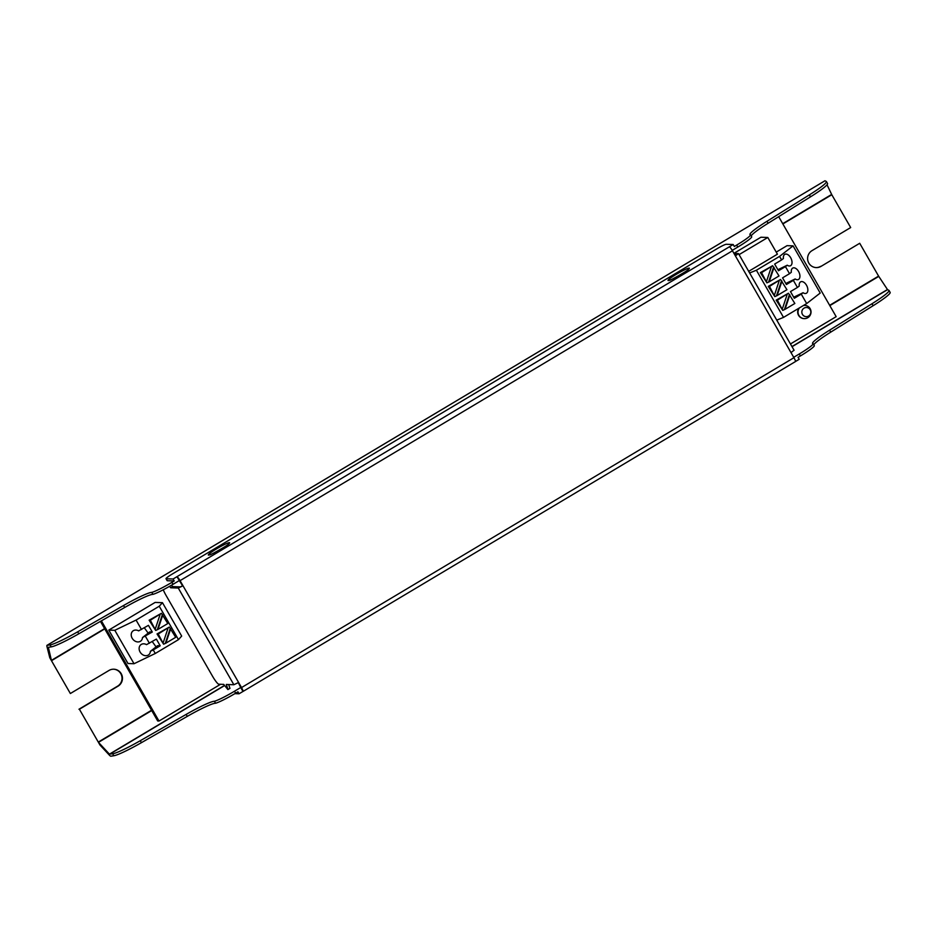 <?xml version="1.0" encoding="UTF-8"?>
<svg xmlns="http://www.w3.org/2000/svg" width="937" height="937" viewBox="0 0 937 937"><rect width="100%" height="100%" fill="white"/><g stroke="black" fill="none" stroke-linecap="round" stroke-linejoin="round"><path stroke-width="1.41" d="M101.383 620.844L158.997 721.033L220.57 684.268M790.453 343.961L836.167 316.659L778.682 216.67M748.686 271.343L777.417 254.185L767.813 237.483L760.926 237.237L733.929 253.353M776.234 252.123L787.045 245.658L793.077 245.869L779.572 256.387L756.393 270.231L749.623 272.96M799.46 307.875A6.606 6.489 92 0 0 807.799 317.713A6.606 6.489 92 0 0 804.754 305.403L804.414 305.392A6.606 6.489 92 0 0 803.583 305.415M798.839 308.25A6.606 6.489 92 0 0 803.946 318.603L804.286 318.615M108.786 630.097L155.132 602.421L162.464 602.678L159.243 606.227L136.076 620.071L114.806 630.308L108.786 630.097L127.994 663.513L134.026 663.724L114.806 630.308M767.813 237.483L739.082 254.63M100.435 621.383L157.709 720.986L158.997 721.033M793.077 245.869L820.203 293.047L806.687 303.565L783.519 317.397L776.75 320.126M804.754 305.403A6.606 6.489 92 0 0 803.454 305.497M134.026 663.724L155.284 653.476L178.463 639.643L181.673 636.082L162.464 602.678M806.687 303.565L801.264 294.124L803.079 292.719A6.383 3.713 64.3 0 0 806.288 293.293A6.383 3.713 64.3 0 0 806.862 285.926A6.383 3.713 64.3 0 0 800.748 281.791A6.383 3.713 64.3 0 0 799.238 286.043L797.422 287.448L793.358 280.374L795.162 278.968A6.383 3.713 64.3 0 0 798.371 279.531A6.383 3.713 64.3 0 0 798.945 272.175A6.383 3.713 64.3 0 0 792.831 268.029A6.383 3.713 64.3 0 0 791.32 272.28L789.516 273.686L785.44 266.612L787.256 265.206A6.383 3.713 64.3 0 0 790.465 265.768A6.383 3.713 64.3 0 0 791.039 258.413A6.383 3.713 64.3 0 0 784.925 254.278A6.383 3.713 64.3 0 0 783.414 258.518L781.599 259.936L779.572 256.387M789.516 273.686L782.559 277.844L786.401 284.52L793.358 280.374M781.599 259.936L774.653 264.082L778.495 270.77L785.44 266.612M783.519 317.397L756.393 270.231M797.422 287.448L790.477 291.594L794.318 298.282L801.264 294.124M776.176 300.133L782.746 310.381L777.382 300.18L776.176 300.133L788.45 293.234L794.845 303.471L785.03 309.339L789.868 294.815M760.352 272.62L766.923 282.857L761.558 272.655L760.352 272.62L772.638 265.721L779.022 275.958L769.207 281.826L774.044 267.303M768.27 286.371L774.829 296.619L769.476 286.417L768.27 286.371L780.544 279.484L786.939 289.72L777.124 295.577L781.962 281.053M808.596 316.027A4.58 4.498 92 0 0 808.561 308.097A4.58 4.498 92 0 0 801.826 312.103A4.58 4.498 92 0 0 808.596 316.027M138.653 630.87A6.383 5.154 -127.9 0 0 132.937 630.964A6.383 5.154 -127.9 0 0 132.796 639.163A6.383 5.154 -127.9 0 0 140.773 641.037A6.383 5.154 -127.9 0 0 142.494 637.558L152.286 632.03L148.444 625.354L138.653 630.87M141.499 629.5L136.076 620.071M155.284 653.476L153.246 649.938L160.204 645.792L156.362 639.104L146.559 644.633A6.383 5.154 -127.9 0 0 140.843 644.726A6.383 5.154 -127.9 0 0 140.702 652.925A6.383 5.154 -127.9 0 0 148.69 654.799A6.383 5.154 -127.9 0 0 150.4 651.309L153.246 649.938M149.405 643.262L145.34 636.188M178.463 639.643L159.243 606.227M149.124 620.2L155.683 630.437L150.318 620.235L149.124 620.2L161.398 613.302L167.793 623.538L157.966 629.406L162.815 614.883M157.029 633.951L163.6 644.199L158.236 633.998L157.029 633.951L169.304 627.064L175.699 637.301L165.884 643.157L170.721 628.633M777.886 269.715L787.256 265.206M785.803 283.478L795.162 278.968M793.709 297.228L803.079 292.719M782.746 310.381L785.03 309.339M788.45 293.234L777.382 300.18M772.638 265.721L761.558 272.655M766.923 282.857L769.207 281.826M780.544 279.484L769.476 286.417M774.829 296.619L777.124 295.577M144.345 627.802L148.163 633.143M152.286 632.03L149.697 631.925L142.494 637.558M160.204 645.792L157.603 645.687L150.4 651.309M152.251 641.564L156.069 646.893M155.683 630.437L157.966 629.406M161.398 613.302L150.318 620.235M169.304 627.064L158.236 633.998M163.6 644.199L165.884 643.157M784.515 309.315L789.352 294.792M787.209 294.312L782.36 308.835M771.385 266.799L766.536 281.323M768.691 281.803L773.529 267.279M779.291 280.55L774.454 295.073M776.597 295.565L781.446 281.041M157.451 629.383L162.288 614.859M160.145 614.379L155.308 628.903M168.051 628.13L163.214 642.653M165.369 643.145L170.206 628.622M234.894 693.638L239.076 693.778L237.939 691.811L235.632 693.204L234.496 691.237A20.509 2.073 150.1 0 1 214.432 701.274A31.905 3.233 -29.9 0 0 186.158 714.404L140.292 740.698A31.905 3.233 150.1 0 1 112.674 753.781L109.43 754.144L98.467 742.35L151.712 710.562M827.031 184.776L831.798 194.732L850.679 227.55L812.039 250.624A9.112 8.948 92 0 0 816.244 267.595A9.112 8.948 92 0 0 821.081 266.342L859.709 243.28L878.59 276.11L887.562 289.674L888.85 290.294A31.905 3.233 150.1 0 1 889.026 290.447A31.905 3.233 150.1 0 1 871.996 303.752L829.596 330.175A31.905 3.233 -29.9 0 0 812.578 343.481A31.905 3.233 -29.9 0 0 813.199 343.727A20.509 2.073 150.1 0 1 799.261 353.987L793.709 357.302M235.632 693.204A20.509 2.073 150.1 0 1 215.569 703.242A31.905 3.233 -29.9 0 0 187.283 716.372L141.417 742.666A31.905 3.233 150.1 0 1 113.81 755.749L110.707 756.218L109.793 755.597L99.966 745.02L98.467 742.35M48.361 647.291L51.476 660.702L70.357 693.521L108.985 670.459A9.112 8.948 92 0 1 122.185 676.081A9.112 8.948 92 0 1 118.027 686.177L79.399 709.25L98.28 742.081L151.536 710.269M79.399 709.25L99.966 745.02M889.026 290.447L890.15 292.414A31.905 3.233 150.1 0 1 873.12 305.72L871.996 303.752M813.808 344.793A31.905 3.233 -29.9 0 1 830.732 332.131L873.12 305.72M813.199 343.727L814.323 345.694A20.509 2.073 150.1 0 1 800.385 355.943L799.261 353.987M795.466 361.53L799.202 359.293L798.066 357.337L800.385 355.943M234.496 691.237L240.996 687.36M163.296 589.76A9.112 1.452 -120.8 0 0 166.001 595.311L212.558 676.28A9.112 1.452 -120.8 0 0 218.801 684.209L223.72 684.385L227.855 689.538L229.975 688.39L228.663 684.56M859.709 243.28L821.081 266.342M816.022 267.584A9.112 8.948 92 0 0 820.66 266.331M104.745 628.891L51.476 660.702L49.79 657.751L70.357 693.521M78.966 709.239L117.593 686.165A9.112 8.948 92 0 0 113.611 669.205M241.875 689.468L242.941 691.471L239.076 693.778M215.569 703.242L214.432 701.274M734.678 254.653L736.517 254.735L735.276 255.696M795.337 361.6A4.556 0.726 -120.8 0 0 795.419 361.588A4.556 0.726 -120.8 0 0 793.944 357.7L735.393 255.895L738.485 253.599L733.964 253.4M171.494 585.215L172.631 586.621L180.209 586.89L182.996 585.766L180.056 580.659A4.556 0.726 -120.8 0 0 176.941 576.7L173.076 579.007L166.189 578.761L167.313 580.729L174.2 580.963L173.076 579.007M228.042 689.538L226.297 684.467L233.875 684.736L238.595 682.464L182.996 585.766L178.276 588.038L170.698 587.78L169.55 586.339M167.957 587.241L167.219 587.651M179.506 580.436L173.017 584.313L171.881 582.357A20.509 2.073 150.1 0 1 151.829 592.395A31.905 3.233 -29.9 0 0 123.543 605.525L77.677 631.819A31.905 3.233 150.1 0 1 50.071 644.902L46.967 645.37L46.85 646.132L49.79 657.751M46.85 646.132L46.967 645.37L824.958 180.782L826.235 181.403A31.905 3.233 150.1 0 1 826.411 181.567A31.905 3.233 150.1 0 1 809.381 194.873L766.993 221.284A31.905 3.233 -29.9 0 0 749.963 234.601A31.905 3.233 -29.9 0 0 750.584 234.847A20.509 2.073 150.1 0 1 736.646 245.096L734.327 246.49L733.202 244.522L176.941 576.7L182.563 585.754M48.103 647.338L51.195 646.87L50.071 644.902M238.291 682.651L241.805 689.515M242.941 691.471A4.556 0.726 -120.8 0 0 243.011 691.459A4.556 0.726 -120.8 0 0 241.535 687.571L238.595 682.464M791.004 352.593L794.002 350.262M173.017 584.313A20.509 2.073 150.1 0 1 152.954 594.363A31.905 3.233 -29.9 0 0 124.668 607.492L123.543 605.525M51.195 646.87A31.905 3.233 150.1 0 0 78.813 633.787L124.668 607.492M826.411 181.567L827.535 183.523A31.905 3.233 150.1 0 1 810.517 196.84L809.381 194.873M751.193 235.913A31.905 3.233 -29.9 0 1 768.117 223.252L810.517 196.84M750.584 234.847L751.708 236.803A20.509 2.073 150.1 0 1 737.782 247.063L736.646 245.096M732.219 250.378L737.782 247.063M170.698 587.78L172.631 586.621M171.881 582.357L174.2 580.963M167.313 580.729A9.112 0.925 150.1 0 1 167.137 580.659L166.001 578.691A9.112 0.925 -29.9 0 0 166.189 578.761M735.393 255.895L732.465 250.788A4.556 0.726 -120.8 0 0 729.337 246.829M152.954 594.363L151.829 592.395M733.202 244.522L726.316 244.276A9.112 0.925 -29.9 0 0 716.864 248.832L172.185 574.088A9.112 0.925 -29.9 0 0 166.001 578.691M109.43 754.144L224.54 685.404M791.952 346.573L887.468 289.533M829.831 305.614L878.765 276.392M113.81 755.749L112.674 753.781M109.582 754.25L224.646 685.533M792.034 346.713L887.562 289.674M829.655 305.321L878.59 276.11M782.863 223.943L831.798 194.732M141.417 742.666L140.292 740.698M51.359 660.409L104.593 628.622M782.711 223.685L831.646 194.451M187.283 716.372L186.158 714.404M830.732 332.131L829.596 330.175M233.875 684.736L178.276 588.038M646.6 290.786L236.358 535.765M78.813 633.787L77.677 631.819M793.944 357.7L241.535 687.571M732.465 250.788L180.056 580.659M768.117 223.252L766.993 221.284M689.128 268.111A12.333 1.253 150.1 0 1 675.472 277.551A12.333 1.253 150.1 0 1 671.431 277.411A12.333 1.253 150.1 0 1 689.128 268.111M208.529 555.102A12.333 1.253 -29.9 0 0 226.239 545.814A12.333 1.253 -29.9 0 0 222.198 545.674A12.333 1.253 -29.9 0 0 208.529 555.102M794.096 350.286L738.485 253.599M46.897 645.394L824.935 180.782M795.419 361.588L243.011 691.459M687.711 269.997L687.957 269.669C690.815 269.001 666.605 282.599 669.967 280.022L670.365 279.976M228.019 544.514L228.265 544.186C231.123 543.507 206.913 557.105 210.275 554.528L210.954 554.481"/></g></svg>
